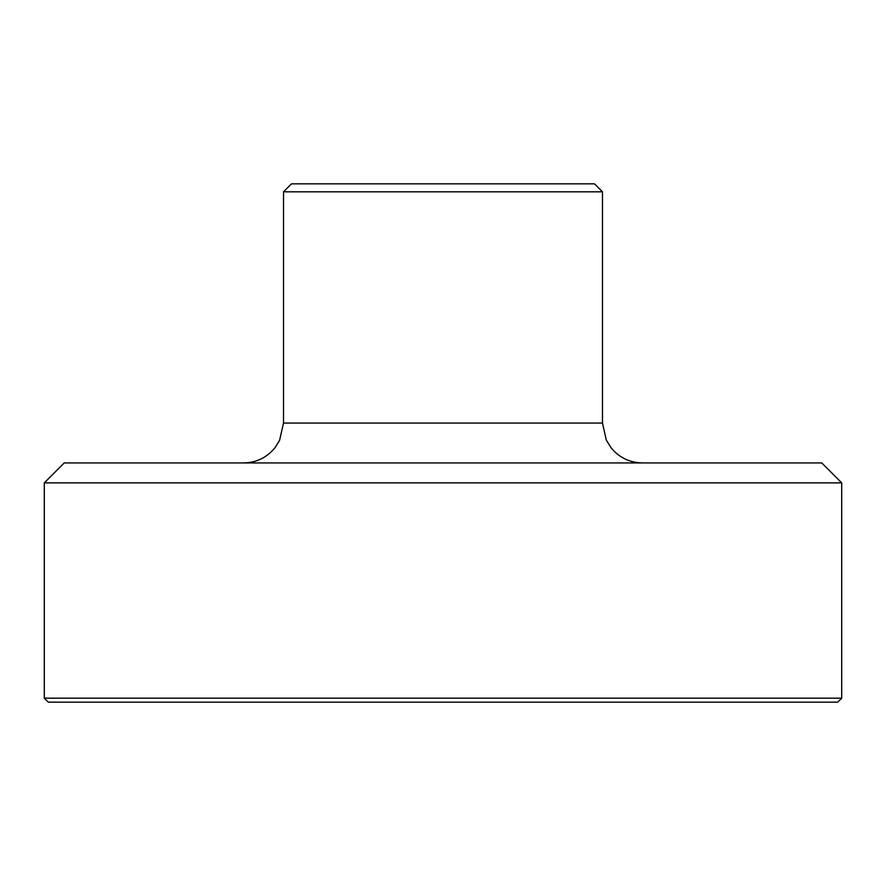 <?xml version="1.0" encoding="UTF-8"?>
<svg xmlns="http://www.w3.org/2000/svg" width="886" height="886" viewBox="0 0 886 886"><rect width="100%" height="100%" fill="white"/><g stroke="black" fill="none" stroke-linecap="round" stroke-linejoin="round"><path stroke-width="1.33" d="M44.3 482.87L841.7 482.87L821.765 462.935L64.235 462.935L44.3 482.87L44.3 698.168L841.7 698.168L837.713 702.155L48.287 702.155L44.3 698.168M283.52 191.819L602.48 191.819L594.506 183.845L291.494 183.845L283.52 191.819L283.52 423.065L279.588 440.32L274.959 447.751C266.841 457.597 256.408 462.658 243.65 462.935M602.48 191.819L602.48 423.065L283.52 423.065M841.7 482.87L841.7 698.168M602.48 423.065L606.279 440.043L611.041 447.751C619.159 457.597 629.592 462.658 642.35 462.935"/></g></svg>
